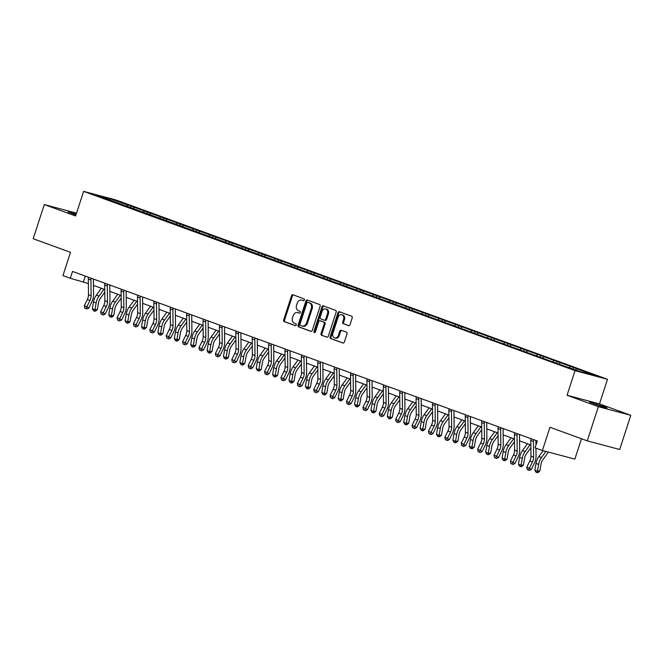 <?xml version="1.0" encoding="UTF-8"?>
<svg xmlns="http://www.w3.org/2000/svg" width="664" height="664" viewBox="0 0 664 664"><rect width="100%" height="100%" fill="white"/><g stroke="black" fill="none" stroke-linecap="round" stroke-linejoin="round"><path stroke-width="1" d="M304.361 300.003A0.988 0.764 -75.1 0 0 303.938 298.8L292.982 294.799A1.411 1.096 -75.1 0 0 291.521 295.762L283.669 319.915A1.411 1.096 -75.1 0 0 284.267 321.633L295.223 325.634A0.988 0.764 -75.1 0 0 295.829 323.75L294.418 323.235A4.515 3.511 -75.1 0 1 292.509 317.741L293.164 315.724A4.515 3.511 -75.1 0 1 297.621 312.561A4.515 3.511 -75.1 0 1 297.854 312.636L299.273 313.151A0.988 0.764 -75.1 0 0 299.887 311.275L298.468 310.76A4.515 3.511 -75.1 0 1 296.567 305.257L297.215 303.249A4.515 3.511 -75.1 0 1 301.68 300.087A4.515 3.511 -75.1 0 1 301.912 300.161L303.332 300.676A0.988 0.764 -75.1 0 0 304.361 300.003M603.908 406.551L589.541 402.218L601.949 406.634L607.054 407.903L603.908 406.551M76.194 214.19L68.052 211.974L75.945 214.962M348.534 325.642A1.411 1.096 -75.1 0 0 350.003 324.679L352.202 317.907A1.411 1.096 -75.1 0 0 351.605 316.188L339.437 311.748A1.411 1.096 -75.1 0 0 337.968 312.711L330.124 336.864A1.411 1.096 -75.1 0 0 330.722 338.582L342.89 343.022A1.411 1.096 -75.1 0 0 344.35 342.051L347.015 333.868A1.411 1.096 -75.1 0 0 346.417 332.149L341.213 330.257A1.411 1.096 -75.1 0 0 339.744 331.22L338.424 335.278A3.776 2.93 -75.1 0 1 334.697 337.918A3.776 2.93 -75.1 0 1 332.905 333.262L338.076 317.367A3.776 2.93 -75.1 0 1 341.802 314.719A3.776 2.93 -75.1 0 1 343.595 319.376L342.732 322.032A1.411 1.096 -75.1 0 0 343.329 323.741L348.683 325.684M76.534 213.136L44.305 204.562L33.2 238.733L70.492 252.337L62.947 275.577L70.301 278.257L72.517 271.427L537.276 440.971L535.051 447.81L542.405 450.491L574.85 459.123L581.473 438.746M598.355 406.683L630.8 415.315L599.492 403.895L567.048 395.263L598.355 406.683L587.25 440.863L549.958 427.251L542.405 450.491M567.048 395.263L575.049 370.661L83.606 191.373L116.051 200.005L607.485 379.293L575.049 370.661M44.305 204.562L75.613 215.983L83.606 191.373M320.131 306.204A1.411 1.096 -75.1 0 0 319.533 304.486L307.366 300.045A1.411 1.096 -75.1 0 0 305.905 301.016L298.053 325.161A1.411 1.096 -75.1 0 0 298.651 326.879L310.818 331.319A1.411 1.096 -75.1 0 0 312.287 330.357L320.131 306.204M323.401 305.897L335.569 310.337A1.411 1.096 -75.1 0 1 336.167 312.055L328.323 336.208A1.411 1.096 -75.1 0 1 326.854 337.171L321.642 335.27A1.411 1.096 -75.1 0 1 321.052 333.552L324.231 323.758A1.411 1.096 -75.1 0 0 323.634 322.04L320.181 320.778A1.411 1.096 -75.1 0 0 318.712 321.749L315.4 331.942A0.988 0.764 -75.1 0 1 313.956 331.419L321.94 306.859A1.411 1.096 -75.1 0 1 323.401 305.897M630.8 415.315L619.695 449.486L587.25 440.863M573.505 367.516L131.016 206.097L109.958 198.727L96.629 195.183L560.076 364.569L581.133 371.94L594.463 375.484L573.505 367.516L573.024 368.976M569.222 367.59L570.301 366.669M558.88 364.138L560.217 362.992M552.838 361.614L553.917 360.693M542.496 358.153L543.824 357.008M536.446 355.638L537.525 354.709M526.104 352.177L527.44 351.032M520.061 349.654L521.14 348.733M509.72 346.201L511.048 345.056M503.669 343.678L504.748 342.757M493.327 340.217L494.663 339.072M487.285 337.702L488.364 336.772M476.943 334.241L478.271 333.096M470.892 331.718L471.971 330.796M460.55 328.265L461.887 327.12M454.508 325.742L455.587 324.82M444.166 322.281L445.494 321.135M438.115 319.766L439.194 318.836M427.774 316.305L429.11 315.159M421.731 313.781L422.81 312.86M411.389 310.329L412.717 309.183M405.339 307.805L406.418 306.884M394.997 304.353L396.333 303.199M388.955 301.829L390.034 300.9M378.604 298.368L379.941 297.223M372.562 295.845L373.641 294.924M362.22 292.392L363.557 291.247M356.178 289.869L357.257 288.948M345.828 286.416L347.164 285.263M339.785 283.893L340.864 282.964M329.444 280.432L330.78 279.287M323.401 277.909L324.48 276.988M313.051 274.456L314.387 273.311M307.009 271.933L308.088 271.012M296.667 268.48L298.003 267.326M290.624 265.957L291.703 265.027M280.274 262.496L281.611 261.35M274.232 259.973L275.311 259.051M263.89 256.52L265.226 255.374M257.848 253.997L258.918 253.075M247.498 250.544L248.834 249.39M241.455 248.021L242.534 247.091M231.113 244.559L232.45 243.414M225.071 242.036L226.142 241.115M214.721 238.583L216.057 237.438M208.679 236.06L209.758 235.139M198.337 232.607L199.673 231.454M192.294 230.084L193.365 229.155M181.944 226.623L183.281 225.478M175.902 224.108L176.981 223.179M165.56 220.647L166.896 219.502M159.518 218.124L160.588 217.203M149.168 214.671L150.504 213.526M143.125 212.148L144.204 211.218M132.783 208.687L134.12 207.542M126.741 206.172L127.812 205.242M109.734 199.964L109.958 198.727M599.492 403.895L607.485 379.293M70.301 278.257L88.362 283.553M93.466 285.412L104.754 289.529M109.859 291.388L121.138 295.505M126.243 297.372L137.531 301.489M142.635 303.348L153.915 307.465M159.02 309.324L170.308 313.441M175.412 315.309L186.692 319.425M191.796 321.285L203.084 325.401M208.189 327.261L219.469 331.377M224.573 333.245L235.861 337.362M240.966 339.221L252.245 343.338M257.35 345.197L268.638 349.314M273.742 351.181L285.022 355.298M290.127 357.157L301.414 361.274M306.519 363.133L317.799 367.25M322.903 369.118L334.191 373.234M339.296 375.094L350.575 379.21M355.68 381.07L366.968 385.186M372.072 387.054L383.352 391.171M388.457 393.03L399.745 397.147M404.849 399.006L416.129 403.123M421.233 404.99L432.521 409.107M437.626 410.966L448.906 415.083M454.01 416.942L465.298 421.059M470.402 422.918L481.682 427.035M486.787 428.902L498.075 433.019M503.179 434.879L514.459 438.995M519.563 440.854L530.851 444.971M575.53 369.889L576.601 368.968M85.291 276.083L83.448 281.76M130.542 207.558L131.016 206.097M146.927 213.534L147.408 212.073M163.319 219.51L163.792 218.049M179.703 225.494L180.185 224.034M196.096 231.47L196.569 230.01M212.48 237.446L212.961 235.986M228.873 243.431L229.346 241.97M245.257 249.407L245.738 247.946M261.649 255.383L262.122 253.922M278.033 261.367L278.515 259.906M294.426 267.343L294.899 265.882M310.81 273.319L311.291 271.858M327.203 279.303L327.676 277.842M343.587 285.279L344.068 283.818M359.979 291.255L360.452 289.794M376.363 297.24L376.845 295.779M392.756 303.216L393.229 301.755M409.14 309.192L409.622 307.731M425.533 315.176L426.006 313.715M441.917 321.152L442.398 319.691M458.309 327.128L458.782 325.667M474.694 333.112L475.175 331.651M491.086 339.088L491.559 337.627M507.47 345.064L507.952 343.603M523.863 351.04L524.336 349.579M540.247 357.024L540.728 355.564M556.639 363L557.113 361.54M303.639 300.701L302.792 300.394A4.515 3.511 -75.1 0 0 302.552 300.319A4.515 3.511 -75.1 0 0 302.319 300.269M298.26 312.744A4.515 3.511 -75.1 0 1 298.501 312.794A4.515 3.511 -75.1 0 1 298.734 312.868L299.588 313.184M293.488 294.982A1.411 1.096 -75.1 0 0 292.392 296.003L284.549 320.148A1.411 1.096 -75.1 0 0 285.138 321.866L295.53 325.659M307.872 300.236A1.411 1.096 -75.1 0 0 306.776 301.248L298.933 325.401A1.411 1.096 -75.1 0 0 299.53 327.12L311.192 331.369M307.897 302.344A0.988 0.764 -75.1 0 0 306.868 303.016L299.979 324.215A0.988 0.764 -75.1 0 0 300.394 325.418L301.888 325.966A4.515 3.511 -75.1 0 0 302.12 326.041A4.515 3.511 -75.1 0 0 306.585 322.87L311.291 308.387A4.515 3.511 -75.1 0 0 309.391 302.884L308.768 302.577A0.988 0.764 -75.1 0 0 308.669 302.543M302.767 326.198A4.515 3.511 -75.1 0 0 303 326.273A4.515 3.511 -75.1 0 0 307.465 323.111L306.585 322.87M308.768 302.577L310.262 303.116A4.515 3.511 -75.1 0 1 312.171 308.619L307.465 323.111M327.219 337.221L321.642 335.27M320.911 320.978A1.411 1.096 -75.1 0 1 321.061 321.011L324.513 322.272A1.411 1.096 -75.1 0 1 325.111 323.99L321.924 333.784A1.411 1.096 -75.1 0 0 322.521 335.503M323.907 306.079A1.411 1.096 -75.1 0 0 322.812 307.1L314.836 331.651A0.988 0.764 -75.1 0 0 314.91 332.564M327.535 313.599A3.776 2.93 -75.1 0 0 325.75 308.934A3.776 2.93 -75.1 0 0 322.015 311.582L320.197 317.184A1.411 1.096 -75.1 0 0 320.795 318.903L324.248 320.164A1.411 1.096 -75.1 0 0 325.717 319.193L327.535 313.599L328.414 313.831A3.776 2.93 -75.1 0 0 326.622 309.175L325.75 308.934M324.397 320.206L325.128 320.397A1.411 1.096 -75.1 0 0 326.588 319.434L325.717 319.193M328.414 313.831L326.588 319.434M341.802 314.719L342.682 314.952A3.776 2.93 -75.1 0 1 344.467 319.608L343.603 322.264A1.411 1.096 -75.1 0 0 344.201 323.982L348.907 325.692M334.697 337.918L335.569 338.159A3.776 2.93 -75.1 0 0 339.304 335.511L338.424 335.278M341.719 330.44A1.411 1.096 -75.1 0 0 340.624 331.452L339.304 335.511M339.943 311.931A1.411 1.096 -75.1 0 0 338.847 312.943L331.004 337.096A1.411 1.096 -75.1 0 0 331.593 338.814L343.255 343.072M104.779 292.21L100.438 298.194A7.196 4.524 110 0 0 98.521 302.784L97.359 309.548L95.541 311.125L94.587 311.2L93.541 310.818L92.346 308.785L93.508 302.02A10.79 6.789 -70 0 1 96.38 295.14L101.351 288.292M92.346 308.785L94.969 309.739L96.139 302.975A10.79 6.789 -70 0 1 99.011 296.094L103.982 289.247M94.587 311.2L94.969 309.739L97.359 309.548M91.159 278.224A5.038 3.171 110 0 0 90.943 280L91.101 295.712A7.196 4.524 -70 0 1 89.972 300.51L86.901 306.768L88.793 308.096L91.864 301.838A10.79 6.789 110 0 0 93.558 294.65L93.4 279.046M88.536 277.27A5.038 3.171 110 0 0 88.32 279.038L88.478 294.758A7.196 4.524 -70 0 1 87.349 299.555L84.278 305.813L86.901 306.768L85.864 308.544L84.818 308.162L85.864 308.544M86.619 309.075L88.793 308.096M84.278 305.813L84.818 308.162M121.172 298.194L116.822 304.178A7.196 4.524 110 0 0 114.905 308.76L113.743 315.533L111.934 317.101L110.979 317.176L109.925 316.794L108.738 314.761L109.9 307.996A10.79 6.789 -70 0 1 112.772 301.116L117.744 294.268M108.738 314.761L111.361 315.724L112.523 308.951A10.79 6.789 -70 0 1 115.395 302.078L120.367 295.223M110.979 317.176L111.361 315.724L113.743 315.533M137.556 304.17L133.215 310.154A7.196 4.524 110 0 0 131.298 314.744L130.136 321.509L128.318 323.077L127.363 323.152L126.318 322.77L125.122 320.745L126.284 313.972A10.79 6.789 -70 0 1 129.156 307.092L134.128 300.244M125.122 320.745L127.745 321.7L128.916 314.935A10.79 6.789 -70 0 1 131.787 308.054L136.759 301.207M127.363 323.152L127.745 321.7L130.136 321.509M107.551 284.209A5.038 3.171 110 0 0 107.336 285.976L107.493 301.697A7.196 4.524 -70 0 1 106.356 306.486L103.293 312.752L105.178 314.08L108.249 307.814A10.79 6.789 110 0 0 109.95 300.626L109.792 285.022M104.92 283.246A5.038 3.171 110 0 0 104.704 285.022L104.87 300.734A7.196 4.524 -70 0 1 103.733 305.531L100.662 311.789L103.293 312.752L102.256 314.528L101.202 314.147L102.256 314.528M103.011 315.06L105.178 314.08M100.662 311.789L101.202 314.147M123.936 290.185A5.038 3.171 110 0 0 123.72 291.952L123.877 307.673A7.196 4.524 -70 0 1 122.749 312.47L119.678 318.728L121.57 320.056L124.641 313.798A10.79 6.789 110 0 0 126.334 306.602L126.177 290.998M121.313 289.222A5.038 3.171 110 0 0 121.097 290.998L121.255 306.718A7.196 4.524 -70 0 1 120.126 311.507L117.055 317.774L119.678 318.728L118.64 320.504L117.594 320.123L118.64 320.504M119.395 321.036L121.57 320.056M117.055 317.774L117.594 320.123M153.948 310.146L149.599 316.13A7.196 4.524 110 0 0 147.682 320.72L146.52 327.485L144.71 329.062L143.756 329.137L142.702 328.755L141.515 326.721L142.677 319.957A10.79 6.789 -70 0 1 145.549 313.076L150.52 306.228M141.515 326.721L144.138 327.676L145.3 320.911A10.79 6.789 -70 0 1 148.172 314.031L153.143 307.183M143.756 329.137L144.138 327.676L146.52 327.485M170.333 316.13L165.992 322.115A7.196 4.524 110 0 0 164.074 326.696L162.912 333.469L161.095 335.038L160.14 335.113L159.094 334.731L157.899 332.697L159.061 325.933A10.79 6.789 -70 0 1 161.933 319.052L166.905 312.204M157.899 332.697L160.522 333.66L161.692 326.887A10.79 6.789 -70 0 1 164.564 320.015L169.536 313.159M160.14 335.113L160.522 333.66L162.912 333.469M186.725 322.106L182.376 328.091A7.196 4.524 110 0 0 180.467 332.681L179.297 339.445L177.487 341.014L176.533 341.088L175.479 340.707L174.292 338.681L175.454 331.909A10.79 6.789 -70 0 1 178.325 325.028L183.297 318.18M174.292 338.681L176.915 339.636L178.077 332.871A10.79 6.789 -70 0 1 180.948 325.991L185.92 319.143M176.533 341.088L176.915 339.636L179.297 339.445M140.328 296.161A5.038 3.171 110 0 0 140.112 297.937L140.27 313.649A7.196 4.524 -70 0 1 139.133 318.446L136.07 324.704L137.954 326.032L141.025 319.774A10.79 6.789 110 0 0 142.727 312.586L142.569 296.982M137.697 295.206A5.038 3.171 110 0 0 137.481 296.974L137.647 312.694A7.196 4.524 -70 0 1 136.51 317.492L133.439 323.75L136.07 324.704L135.033 326.481L133.979 326.099L135.033 326.481M135.788 327.012L137.954 326.032M133.439 323.75L133.979 326.099M156.712 302.137A5.038 3.171 110 0 0 156.496 303.913L156.654 319.633A7.196 4.524 -70 0 1 155.525 324.422L152.454 330.689L154.347 332.017L157.418 325.75A10.79 6.789 110 0 0 159.119 318.562L158.953 302.958M154.089 301.182A5.038 3.171 110 0 0 153.874 302.958L154.031 318.67A7.196 4.524 -70 0 1 152.903 323.468L149.832 329.726L152.454 330.689L151.417 332.465L150.371 332.083L151.417 332.465M152.172 332.996L154.347 332.017M149.832 329.726L150.371 332.083M173.105 308.121A5.038 3.171 110 0 0 172.889 309.889L173.047 325.609A7.196 4.524 -70 0 1 171.91 330.406L168.847 336.665L170.731 337.993L173.802 331.734A10.79 6.789 110 0 0 175.503 324.538L175.346 308.934M170.474 307.158A5.038 3.171 110 0 0 170.258 308.934L170.424 324.654A7.196 4.524 -70 0 1 169.287 329.444L166.216 335.71L168.847 336.665L167.809 338.441L166.755 338.059L167.809 338.441M168.565 338.972L170.731 337.993M166.216 335.71L166.755 338.059M203.109 328.082L198.768 334.067A7.196 4.524 110 0 0 196.851 338.657L195.689 345.421L193.871 346.998L192.917 347.073L191.871 346.691L190.676 344.657L191.838 337.893A10.79 6.789 -70 0 1 194.71 331.012L199.681 324.165M190.676 344.657L193.299 345.612L194.469 338.847A10.79 6.789 -70 0 1 197.341 331.967L202.312 325.119M192.917 347.073L193.299 345.612L195.689 345.421M189.489 314.097A5.038 3.171 110 0 0 189.273 315.873L189.431 331.585A7.196 4.524 -70 0 1 188.302 336.382L185.231 342.641L187.123 343.969L190.195 337.71A10.79 6.789 110 0 0 191.896 330.523L191.73 314.919M186.866 313.142A5.038 3.171 110 0 0 186.65 314.91L186.808 330.63A7.196 4.524 -70 0 1 185.679 335.428L182.608 341.686L185.231 342.641L184.194 344.417L183.148 344.035L184.194 344.417M184.949 344.948L187.123 343.969M182.608 341.686L183.148 344.035M219.502 334.067L215.153 340.051A7.196 4.524 110 0 0 213.244 344.633L212.073 351.405L210.264 352.974L209.309 353.049L208.255 352.667L207.068 350.633L208.23 343.869A10.79 6.789 -70 0 1 211.102 336.988L216.074 330.141M207.068 350.633L209.691 351.596L210.853 344.823A10.79 6.789 -70 0 1 213.725 337.943L218.697 331.095M209.309 353.049L209.691 351.596L212.073 351.405M205.881 320.073A5.038 3.171 110 0 0 205.666 321.849L205.823 337.569A7.196 4.524 -70 0 1 204.686 342.358L201.624 348.625L203.508 349.953L206.579 343.686A10.79 6.789 110 0 0 208.28 336.499L208.123 320.895M203.25 319.118A5.038 3.171 110 0 0 203.035 320.895L203.201 336.606A7.196 4.524 -70 0 1 202.063 341.404L198.992 347.662L201.624 348.625L200.586 350.401L199.532 350.019L200.586 350.401M201.341 350.932L203.508 349.953M198.992 347.662L199.532 350.019M235.886 340.043L231.545 346.027A7.196 4.524 110 0 0 229.628 350.617L228.466 357.381L226.648 358.95L225.694 359.025L224.648 358.643L223.453 356.618L224.615 349.845A10.79 6.789 -70 0 1 227.486 342.964L232.458 336.117M223.453 356.618L226.075 357.572L227.246 350.808A10.79 6.789 -70 0 1 230.117 343.927L235.089 337.08M225.694 359.025L226.075 357.572L228.466 357.381M222.266 326.057A5.038 3.171 110 0 0 222.05 327.825L222.208 343.545A7.196 4.524 -70 0 1 221.079 348.343L218.008 354.601L219.9 355.929L222.971 349.671A10.79 6.789 110 0 0 224.673 342.475L224.507 326.871M219.643 325.094A5.038 3.171 110 0 0 219.427 326.871L219.585 342.591A7.196 4.524 -70 0 1 218.456 347.38L215.385 353.646L218.008 354.601L216.97 356.377L215.924 355.995L216.97 356.377M217.726 356.908L219.9 355.929M215.385 353.646L215.924 355.995M252.278 346.019L247.929 352.003A7.196 4.524 110 0 0 246.02 356.593L244.85 363.357L243.041 364.934L242.086 365.009L241.032 364.627L239.845 362.594L241.007 355.829A10.79 6.789 -70 0 1 243.879 348.949L248.851 342.101M239.845 362.594L242.468 363.548L243.63 356.784A10.79 6.789 -70 0 1 246.502 349.903L251.473 343.056M242.086 365.009L242.468 363.548L244.85 363.357M238.658 332.033A5.038 3.171 110 0 0 238.442 333.809L238.6 349.521A7.196 4.524 -70 0 1 237.463 354.319L234.4 360.577L236.284 361.905L239.355 355.647A10.79 6.789 110 0 0 241.057 348.459L240.899 332.855M236.027 331.079A5.038 3.171 110 0 0 235.811 332.847L235.977 348.567A7.196 4.524 -70 0 1 234.84 353.364L231.769 359.622L234.4 360.577L233.363 362.353L232.309 361.971L233.363 362.353M234.118 362.884L236.284 361.905M231.769 359.622L232.309 361.971M268.663 352.003L264.322 357.987A7.196 4.524 110 0 0 262.404 362.569L261.243 369.342L259.425 370.91L258.47 370.985L257.424 370.603L256.229 368.57L257.391 361.805A10.79 6.789 -70 0 1 260.263 354.925L265.235 348.077M256.229 368.57L258.852 369.533L260.022 362.76A10.79 6.789 -70 0 1 262.894 355.879L267.866 349.032M258.47 370.985L258.852 369.533L261.243 369.342M255.042 338.009A5.038 3.171 110 0 0 254.827 339.785L254.984 355.506A7.196 4.524 -70 0 1 253.856 360.295L250.784 366.561L252.677 367.889L255.748 361.623A10.79 6.789 110 0 0 257.449 354.435L257.283 338.831M252.42 337.055A5.038 3.171 110 0 0 252.204 338.823L252.362 354.543A7.196 4.524 -70 0 1 251.233 359.34L248.162 365.598L250.784 366.561L249.747 368.337L248.701 367.956L249.747 368.337M250.502 368.869L252.677 367.889M248.162 365.598L248.701 367.956M285.055 357.979L280.706 363.963A7.196 4.524 110 0 0 278.797 368.553L277.627 375.318L275.817 376.886L274.863 376.961L273.809 376.579L272.622 374.554L273.784 367.781A10.79 6.789 -70 0 1 276.656 360.901L281.627 354.053M272.622 374.554L275.245 375.509L276.407 368.744A10.79 6.789 -70 0 1 279.278 361.863L284.25 355.016M274.863 376.961L275.245 375.509L277.627 375.318M271.435 343.993A5.038 3.171 110 0 0 271.219 345.761L271.377 361.482A7.196 4.524 -70 0 1 270.24 366.279L267.177 372.537L269.061 373.865L272.132 367.607A10.79 6.789 110 0 0 273.834 360.411L273.676 344.807M268.804 343.031A5.038 3.171 110 0 0 268.588 344.807L268.754 360.527A7.196 4.524 -70 0 1 267.617 365.316L264.546 371.583L267.177 372.537L266.139 374.313L265.085 373.932L266.139 374.313M266.895 374.845L269.061 373.865M264.546 371.583L265.085 373.932M301.439 363.955L297.099 369.939A7.196 4.524 110 0 0 295.181 374.529L294.019 381.294L292.202 382.862L291.247 382.945L290.201 382.555L289.006 380.53L290.168 373.757A10.79 6.789 -70 0 1 293.04 366.885L298.012 360.037M289.006 380.53L291.637 381.485L292.799 374.72A10.79 6.789 -70 0 1 295.671 367.839L300.643 360.992M291.247 382.945L291.637 381.485L294.019 381.294M287.819 349.969A5.038 3.171 110 0 0 287.603 351.746L287.761 367.458A7.196 4.524 -70 0 1 286.632 372.255L283.561 378.513L285.454 379.841L288.525 373.583A10.79 6.789 110 0 0 290.226 366.395L290.06 350.791M285.196 349.015A5.038 3.171 110 0 0 284.981 350.783L285.138 366.503A7.196 4.524 -70 0 1 284.009 371.3L280.938 377.559L283.561 378.513L282.524 380.289L281.478 379.908L282.524 380.289M283.279 380.821L285.454 379.841M280.938 377.559L281.478 379.908M317.832 369.939L313.483 375.924A7.196 4.524 110 0 0 311.574 380.505L310.403 387.278L308.594 388.847L307.639 388.921L306.585 388.54L305.398 386.506L306.56 379.742A10.79 6.789 -70 0 1 309.432 372.861L314.404 366.013M305.398 386.506L308.021 387.469L309.183 380.696A10.79 6.789 -70 0 1 312.055 373.815L317.027 366.968M307.639 388.921L308.021 387.469L310.403 387.278M304.212 355.945A5.038 3.171 110 0 0 303.996 357.722L304.153 373.442A7.196 4.524 -70 0 1 303.025 378.231L299.954 384.498L301.846 385.825L304.909 379.559A10.79 6.789 110 0 0 306.61 372.371L306.453 356.767M301.581 354.991A5.038 3.171 110 0 0 301.365 356.759L301.531 372.479A7.196 4.524 -70 0 1 300.394 377.276L297.323 383.535L299.954 384.498L298.916 386.274L297.862 385.884L298.916 386.274M299.671 386.805L301.846 385.825M297.323 383.535L297.862 385.884M334.216 375.915L329.875 381.9A7.196 4.524 110 0 0 327.958 386.489L326.796 393.254L324.978 394.823L324.024 394.897L322.978 394.516L321.783 392.49L322.945 385.718A10.79 6.789 -70 0 1 325.817 378.837L330.788 371.989M321.783 392.49L324.414 393.445L325.576 386.68A10.79 6.789 -70 0 1 328.448 379.8L333.419 372.952M324.024 394.897L324.414 393.445L326.796 393.254M320.596 361.93A5.038 3.171 110 0 0 320.38 363.698L320.546 379.418A7.196 4.524 -70 0 1 319.409 384.215L316.338 390.473L318.23 391.801L321.301 385.543A10.79 6.789 110 0 0 323.003 378.347L322.837 362.743M317.973 360.967A5.038 3.171 110 0 0 317.757 362.743L317.915 378.463A7.196 4.524 -70 0 1 316.786 383.252L313.715 389.519L316.338 390.473L315.3 392.25L314.255 391.868L315.3 392.25M316.056 392.781L318.23 391.801M313.715 389.519L314.255 391.868M350.609 381.891L346.259 387.876A7.196 4.524 110 0 0 344.35 392.466L343.18 399.23L341.371 400.799L340.416 400.882L339.362 400.492L338.175 398.466L339.337 391.694A10.79 6.789 -70 0 1 342.209 384.821L347.181 377.974M338.175 398.466L340.798 399.421L341.96 392.656A10.79 6.789 -70 0 1 344.832 385.776L349.803 378.928M340.416 400.882L340.798 399.421L343.18 399.23M336.988 367.906A5.038 3.171 110 0 0 336.772 369.682L336.93 385.394A7.196 4.524 -70 0 1 335.801 390.191L332.73 396.449L334.623 397.777L337.685 391.519A10.79 6.789 110 0 0 339.387 384.332L339.229 368.727M334.357 366.951A5.038 3.171 110 0 0 334.141 368.719L334.307 384.439A7.196 4.524 -70 0 1 333.17 389.237L330.099 395.495L332.73 396.449L331.693 398.226L330.639 397.844L331.693 398.226M332.448 398.757L334.623 397.777M330.099 395.495L330.639 397.844M366.993 387.876L362.652 393.86A7.196 4.524 110 0 0 360.735 398.441L359.573 405.214L357.755 406.783L356.8 406.858L355.755 406.476L354.559 404.442L355.721 397.678A10.79 6.789 -70 0 1 358.593 390.797L363.565 383.95M354.559 404.442L357.19 405.405L358.352 398.632A10.79 6.789 -70 0 1 361.224 391.752L366.196 384.904M356.8 406.858L357.19 405.405L359.573 405.214M353.373 373.882A5.038 3.171 110 0 0 353.157 375.658L353.323 391.378A7.196 4.524 -70 0 1 352.186 396.167L349.115 402.434L351.007 403.762L354.078 397.495A10.79 6.789 110 0 0 355.779 390.308L355.613 374.703M350.75 372.927A5.038 3.171 110 0 0 350.534 374.695L350.692 390.415A7.196 4.524 -70 0 1 349.563 395.213L346.492 401.471L349.115 402.434L348.077 404.21L347.031 403.82L348.077 404.21M348.832 404.741L351.007 403.762M346.492 401.471L347.031 403.82M383.385 393.852L379.036 399.836A7.196 4.524 110 0 0 377.127 404.426L375.957 411.19L374.147 412.759L373.193 412.834L372.139 412.452L370.952 410.427L372.114 403.654A10.79 6.789 -70 0 1 374.986 396.773L379.957 389.926M370.952 410.427L373.575 411.381L374.737 404.617A10.79 6.789 -70 0 1 377.608 397.736L382.58 390.888M373.193 412.834L373.575 411.381L375.957 411.19M369.765 379.866A5.038 3.171 110 0 0 369.549 381.634L369.707 397.354A7.196 4.524 -70 0 1 368.578 402.152L365.507 408.41L367.399 409.738L370.462 403.48A10.79 6.789 110 0 0 372.164 396.283L372.006 380.679M367.134 378.903A5.038 3.171 110 0 0 366.918 380.679L367.084 396.4A7.196 4.524 -70 0 1 365.947 401.189L362.876 407.455L365.507 408.41L364.47 410.186L363.416 409.804L364.47 410.186M365.225 410.717L367.399 409.738M362.876 407.455L363.416 409.804M399.769 399.828L395.429 405.812A7.196 4.524 110 0 0 393.511 410.402L392.349 417.166L390.532 418.735L389.577 418.818L388.531 418.428L387.336 416.403L388.498 409.63A10.79 6.789 -70 0 1 391.37 402.757L396.342 395.902M387.336 416.403L389.967 417.357L391.129 410.593A10.79 6.789 -70 0 1 394.001 403.712L398.973 396.864M389.577 418.818L389.967 417.357L392.349 417.166M386.149 385.842A5.038 3.171 110 0 0 385.933 387.618L386.099 403.33A7.196 4.524 -70 0 1 384.962 408.128L381.891 414.386L383.784 415.714L386.855 409.456A10.79 6.789 110 0 0 388.556 402.259L388.39 386.664M383.526 384.888A5.038 3.171 110 0 0 383.311 386.656L383.468 402.376A7.196 4.524 -70 0 1 382.339 407.165L379.268 413.431L381.891 414.386L380.854 416.162L379.808 415.78L380.854 416.162M381.609 416.693L383.784 415.714M379.268 413.431L379.808 415.78M416.162 405.812L411.813 411.796A7.196 4.524 110 0 0 409.904 416.378L408.733 423.151L406.924 424.719L405.97 424.794L404.916 424.412L403.729 422.379L404.891 415.614A10.79 6.789 -70 0 1 407.762 408.733L412.734 401.886M403.729 422.379L406.351 423.341L407.513 416.569A10.79 6.789 -70 0 1 410.385 409.688L415.357 402.841M405.97 424.794L406.351 423.341L408.733 423.151M402.542 391.818A5.038 3.171 110 0 0 402.326 393.594L402.484 409.314A7.196 4.524 -70 0 1 401.355 414.104L398.284 420.37L400.176 421.698L403.239 415.432A10.79 6.789 110 0 0 404.94 408.244L404.783 392.64M399.911 390.864A5.038 3.171 110 0 0 399.695 392.632L399.861 408.352A7.196 4.524 -70 0 1 398.724 413.149L395.653 419.407L398.284 420.37L397.246 422.146L396.192 421.756L397.246 422.146M398.002 422.677L400.176 421.698M395.653 419.407L396.192 421.756M432.546 411.788L428.205 417.772A7.196 4.524 110 0 0 426.288 422.362L425.126 429.127L423.308 430.695L422.354 430.77L421.308 430.388L420.113 428.363L421.275 421.59A10.79 6.789 -70 0 1 424.147 414.709L429.118 407.862M420.113 428.363L422.744 429.317L423.906 422.553A10.79 6.789 -70 0 1 426.778 415.672L431.749 408.825M422.354 430.77L422.744 429.317L425.126 429.127M418.926 397.802A5.038 3.171 110 0 0 418.71 399.57L418.876 415.291A7.196 4.524 -70 0 1 417.739 420.088L414.668 426.346L416.56 427.674L419.631 421.416A10.79 6.789 110 0 0 421.333 414.22L421.167 398.616M416.303 396.84A5.038 3.171 110 0 0 416.087 398.616L416.245 414.336A7.196 4.524 -70 0 1 415.116 419.125L412.045 425.392L414.668 426.346L413.63 428.122L412.585 427.74L413.63 428.122M414.386 428.654L416.56 427.674M412.045 425.392L412.585 427.74M448.939 417.764L444.589 423.748A7.196 4.524 110 0 0 442.68 428.338L441.51 435.103L439.701 436.671L438.746 436.754L437.692 436.364L436.505 434.339L437.667 427.566A10.79 6.789 -70 0 1 440.539 420.694L445.511 413.838M436.505 434.339L439.128 435.293L440.29 428.529A10.79 6.789 -70 0 1 443.162 421.648L448.134 414.801M438.746 436.754L439.128 435.293L441.51 435.103M435.318 403.778A5.038 3.171 110 0 0 435.103 405.546L435.26 421.267A7.196 4.524 -70 0 1 434.131 426.064L431.06 432.322L432.953 433.65L436.016 427.392A10.79 6.789 110 0 0 437.717 420.196L437.559 404.6M432.687 402.824A5.038 3.171 110 0 0 432.471 404.592L432.637 420.312A7.196 4.524 -70 0 1 431.5 425.101L428.429 431.368L431.06 432.322L430.023 434.098L428.969 433.716L430.023 434.098M430.778 434.629L432.953 433.65M428.429 431.368L428.969 433.716M465.323 423.748L460.982 429.732A7.196 4.524 110 0 0 459.065 434.314L457.903 441.087L456.085 442.656L455.13 442.73L454.085 442.349L452.889 440.315L454.051 433.55A10.79 6.789 -70 0 1 456.923 426.67L461.895 419.822M452.889 440.315L455.521 441.278L456.683 434.505A10.79 6.789 -70 0 1 459.554 427.624L464.526 420.777M455.13 442.73L455.521 441.278L457.903 441.087M451.703 409.754A5.038 3.171 110 0 0 451.487 411.531L451.653 427.251A7.196 4.524 -70 0 1 450.516 432.04L447.445 438.306L449.337 439.634L452.408 433.368A10.79 6.789 110 0 0 454.11 426.18L453.944 410.576M449.08 408.8A5.038 3.171 110 0 0 448.864 410.568L449.022 426.288A7.196 4.524 -70 0 1 447.893 431.085L444.822 437.344L447.445 438.306L446.407 440.083L445.361 439.692L446.407 440.083M447.162 440.614L449.337 439.634M444.822 437.344L445.361 439.692M481.715 429.724L477.366 435.709A7.196 4.524 110 0 0 475.457 440.29L474.287 447.063L472.477 448.632L471.523 448.706L470.469 448.324L469.282 446.291L470.444 439.526A10.79 6.789 -70 0 1 473.316 432.646L478.287 425.798M469.282 446.291L471.905 447.254L473.067 440.481A10.79 6.789 -70 0 1 475.939 433.609L480.91 426.761M471.523 448.706L471.905 447.254L474.287 447.063M468.095 415.739A5.038 3.171 110 0 0 467.879 417.507L468.037 433.227A7.196 4.524 -70 0 1 466.908 438.024L463.837 444.282L465.73 445.61L468.792 439.352A10.79 6.789 110 0 0 470.494 432.156L470.336 416.552M465.464 414.776A5.038 3.171 110 0 0 465.248 416.552L465.414 432.264A7.196 4.524 -70 0 1 464.277 437.061L461.206 443.32L463.837 444.282L462.8 446.059L461.746 445.677L462.8 446.059M463.555 446.59L465.73 445.61M461.206 443.32L461.746 445.677M498.1 435.7L493.759 441.684A7.196 4.524 110 0 0 491.841 446.274L490.679 453.039L488.862 454.608L487.907 454.691L486.861 454.3L485.666 452.275L486.828 445.502A10.79 6.789 -70 0 1 489.7 438.63L494.672 431.774M485.666 452.275L488.297 453.23L489.459 446.465A10.79 6.789 -70 0 1 492.331 439.585L497.303 432.737M487.907 454.691L488.297 453.23L490.679 453.039M484.479 421.715A5.038 3.171 110 0 0 484.264 423.483L484.429 439.203A7.196 4.524 -70 0 1 483.292 444L480.221 450.258L482.114 451.586L485.185 445.328A10.79 6.789 110 0 0 486.886 438.132L486.72 422.536M481.856 420.76A5.038 3.171 110 0 0 481.641 422.528L481.798 438.248A7.196 4.524 -70 0 1 480.67 443.037L477.599 449.304L480.221 450.258L479.184 452.035L478.138 451.653L479.184 452.035M479.939 452.566L482.114 451.586M477.599 449.304L478.138 451.653M514.492 441.684L510.143 447.669A7.196 4.524 110 0 0 508.234 452.25L507.064 459.023L505.254 460.592L504.3 460.667L503.246 460.285L502.059 458.251L503.221 451.487A10.79 6.789 -70 0 1 506.092 444.606L511.064 437.759M502.059 458.251L504.681 459.214L505.844 452.441A10.79 6.789 -70 0 1 508.715 445.561L513.687 438.713M504.3 460.667L504.681 459.214L507.064 459.023M500.872 427.691A5.038 3.171 110 0 0 500.656 429.467L500.814 445.187A7.196 4.524 -70 0 1 499.685 449.976L496.614 456.243L498.506 457.571L501.569 451.304A10.79 6.789 110 0 0 503.27 444.116L503.113 428.512M498.241 426.736A5.038 3.171 110 0 0 498.025 428.504L498.191 444.224A7.196 4.524 -70 0 1 497.054 449.022L493.983 455.28L496.614 456.243L495.576 458.019L494.522 457.629L495.576 458.019M496.332 458.55L498.506 457.571M493.983 455.28L494.522 457.629M530.876 447.661L526.535 453.645A7.196 4.524 110 0 0 524.618 458.226L523.456 464.999L521.638 466.568L520.684 466.643L519.638 466.261L518.443 464.227L519.605 457.463A10.79 6.789 -70 0 1 522.477 450.582L527.448 443.735M518.443 464.227L521.074 465.19L522.236 458.417A10.79 6.789 -70 0 1 525.108 451.545L530.079 444.697M520.684 466.643L521.074 465.19L523.456 464.999M517.256 433.675A5.038 3.171 110 0 0 517.04 435.443L517.206 451.163A7.196 4.524 -70 0 1 516.069 455.961L512.998 462.219L514.89 463.547L517.961 457.28A10.79 6.789 110 0 0 519.663 450.092L519.497 434.488M514.633 432.712A5.038 3.171 110 0 0 514.417 434.488L514.575 450.2A7.196 4.524 -70 0 1 513.446 454.998L510.375 461.256L512.998 462.219L511.961 463.995L510.915 463.613L511.961 463.995M512.716 464.526L514.89 463.547M510.375 461.256L510.915 463.613M548.398 452.084L542.92 459.621A7.196 4.524 110 0 0 541.011 464.211L539.84 470.975L538.031 472.544L537.076 472.627L536.022 472.237L534.835 470.212L535.997 463.439A10.79 6.789 -70 0 1 538.869 456.566L543.135 450.682M534.835 470.212L537.458 471.166L538.62 464.402A10.79 6.789 -70 0 1 541.492 457.521L545.916 451.429M537.076 472.627L537.458 471.166L539.84 470.975M533.649 439.651A5.038 3.171 110 0 0 533.433 441.419L533.59 457.139A7.196 4.524 -70 0 1 532.462 461.936L529.391 468.195L531.283 469.523L534.346 463.264A10.79 6.789 110 0 0 536.047 456.068L535.964 448.142M531.017 438.696A5.038 3.171 110 0 0 530.802 440.464L530.968 456.185A7.196 4.524 -70 0 1 529.831 460.974L526.76 467.24L529.391 468.195L528.353 469.971L527.299 469.589L528.353 469.971M535.939 445.096L535.889 440.473M529.108 470.502L531.283 469.523M526.76 467.24L527.299 469.589M302.792 300.394L301.912 300.161M298.734 312.868L297.854 312.636M285.138 321.866L284.267 321.633M284.549 320.148L283.669 319.915M292.392 296.003L291.521 295.762M299.53 327.12L298.651 326.879M298.933 325.401L298.053 325.161M306.776 301.248L305.905 301.016M312.171 308.619L311.291 308.387M310.262 303.116L309.391 302.884M321.924 333.784L321.052 333.552M325.111 323.99L324.231 323.758M324.513 322.272L323.634 322.04M321.061 321.011L320.181 320.778M314.836 331.651L313.956 331.419M322.812 307.1L321.94 306.859M344.201 323.982L343.329 323.741M343.603 322.264L342.732 322.032M344.467 319.608L343.595 319.376M340.624 331.452L339.744 331.22M331.593 338.814L330.722 338.582M331.004 337.096L330.124 336.864M338.847 312.943L337.968 312.711M93.508 302.02L96.139 302.975M96.38 295.14L99.011 296.094M91.101 295.712L88.478 294.758M89.972 300.51L87.349 299.555M90.943 280L88.32 279.038M109.9 307.996L112.523 308.951M112.772 301.116L115.395 302.078M126.284 313.972L128.916 314.935M129.156 307.092L131.787 308.054M107.493 301.697L104.87 300.734M106.356 306.486L103.733 305.531M107.336 285.976L104.704 285.022M123.877 307.673L121.255 306.718M122.749 312.47L120.126 311.507M123.72 291.952L121.097 290.998M142.677 319.957L145.3 320.911M145.549 313.076L148.172 314.031M159.061 325.933L161.692 326.887M161.933 319.052L164.564 320.015M175.454 331.909L178.077 332.871M178.325 325.028L180.948 325.991M140.27 313.649L137.647 312.694M139.133 318.446L136.51 317.492M140.112 297.937L137.481 296.974M156.654 319.633L154.031 318.67M155.525 324.422L152.903 323.468M156.496 303.913L153.874 302.958M173.047 325.609L170.424 324.654M171.91 330.406L169.287 329.444M172.889 309.889L170.258 308.934M191.838 337.893L194.469 338.847M194.71 331.012L197.341 331.967M189.431 331.585L186.808 330.63M188.302 336.382L185.679 335.428M189.273 315.873L186.65 314.91M208.23 343.869L210.853 344.823M211.102 336.988L213.725 337.943M205.823 337.569L203.201 336.606M204.686 342.358L202.063 341.404M205.666 321.849L203.035 320.895M224.615 349.845L227.246 350.808M227.486 342.964L230.117 343.927M222.208 343.545L219.585 342.591M221.079 348.343L218.456 347.38M222.05 327.825L219.427 326.871M241.007 355.829L243.63 356.784M243.879 348.949L246.502 349.903M238.6 349.521L235.977 348.567M237.463 354.319L234.84 353.364M238.442 333.809L235.811 332.847M257.391 361.805L260.022 362.76M260.263 354.925L262.894 355.879M254.984 355.506L252.362 354.543M253.856 360.295L251.233 359.34M254.827 339.785L252.204 338.823M273.784 367.781L276.407 368.744M276.656 360.901L279.278 361.863M271.377 361.482L268.754 360.527M270.24 366.279L267.617 365.316M271.219 345.761L268.588 344.807M290.168 373.757L292.799 374.72M293.04 366.885L295.671 367.839M287.761 367.458L285.138 366.503M286.632 372.255L284.009 371.3M287.603 351.746L284.981 350.783M306.56 379.742L309.183 380.696M309.432 372.861L312.055 373.815M304.153 373.442L301.531 372.479M303.025 378.231L300.394 377.276M303.996 357.722L301.365 356.759M322.945 385.718L325.576 386.68M325.817 378.837L328.448 379.8M320.546 379.418L317.915 378.463M319.409 384.215L316.786 383.252M320.38 363.698L317.757 362.743M339.337 391.694L341.96 392.656M342.209 384.821L344.832 385.776M336.93 385.394L334.307 384.439M335.801 390.191L333.17 389.237M336.772 369.682L334.141 368.719M355.721 397.678L358.352 398.632M358.593 390.797L361.224 391.752M353.323 391.378L350.692 390.415M352.186 396.167L349.563 395.213M353.157 375.658L350.534 374.695M372.114 403.654L374.737 404.617M374.986 396.773L377.608 397.736M369.707 397.354L367.084 396.4M368.578 402.152L365.947 401.189M369.549 381.634L366.918 380.679M388.498 409.63L391.129 410.593M391.37 402.757L394.001 403.712M386.099 403.33L383.468 402.376M384.962 408.128L382.339 407.165M385.933 387.618L383.311 386.656M404.891 415.614L407.513 416.569M407.762 408.733L410.385 409.688M402.484 409.314L399.861 408.352M401.355 414.104L398.724 413.149M402.326 393.594L399.695 392.632M421.275 421.59L423.906 422.553M424.147 414.709L426.778 415.672M418.876 415.291L416.245 414.336M417.739 420.088L415.116 419.125M418.71 399.57L416.087 398.616M437.667 427.566L440.29 428.529M440.539 420.694L443.162 421.648M435.26 421.267L432.637 420.312M434.131 426.064L431.5 425.101M435.103 405.546L432.471 404.592M454.051 433.55L456.683 434.505M456.923 426.67L459.554 427.624M451.653 427.251L449.022 426.288M450.516 432.04L447.893 431.085M451.487 411.531L448.864 410.568M470.444 439.526L473.067 440.481M473.316 432.646L475.939 433.609M468.037 433.227L465.414 432.264M466.908 438.024L464.277 437.061M467.879 417.507L465.248 416.552M486.828 445.502L489.459 446.465M489.7 438.63L492.331 439.585M484.429 439.203L481.798 438.248M483.292 444L480.67 443.037M484.264 423.483L481.641 422.528M503.221 451.487L505.844 452.441M506.092 444.606L508.715 445.561M500.814 445.187L498.191 444.224M499.685 449.976L497.054 449.022M500.656 429.467L498.025 428.504M519.605 457.463L522.236 458.417M522.477 450.582L525.108 451.545M517.206 451.163L514.575 450.2M516.069 455.961L513.446 454.998M517.04 435.443L514.417 434.488M535.997 463.439L538.62 464.402M538.869 456.566L541.492 457.521M533.59 457.139L530.968 456.185M532.462 461.936L529.831 460.974M533.433 441.419L530.802 440.464M302.552 300.319L301.68 300.087M298.501 312.794L297.621 312.561M308.718 302.56L307.839 302.327M303 326.273L302.12 326.041M320.986 320.994L320.106 320.753M325.194 320.421L324.322 320.189"/></g></svg>
